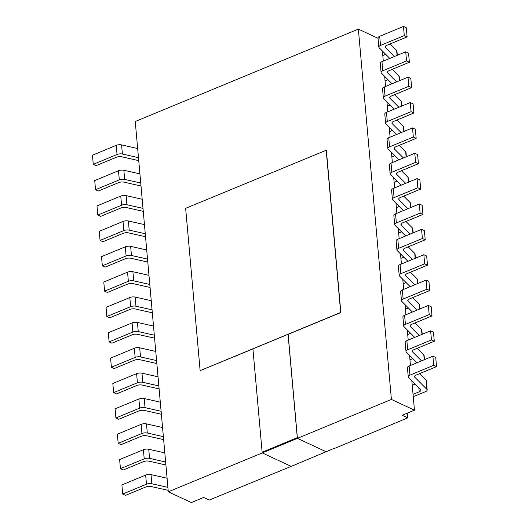 <?xml version="1.0" encoding="UTF-8"?>
<svg xmlns="http://www.w3.org/2000/svg" width="529" height="529" viewBox="0 0 529 529"><rect width="100%" height="100%" fill="white"/><g stroke="black" fill="none" stroke-linecap="round" stroke-linejoin="round"><path stroke-width="0.79" d="M297.424 438.362L326.327 451.826L297.424 438.362L262.285 452.91L291.188 466.393L334.533 448.189M262.285 452.91L168.295 491.798L135.245 121.498L358.358 29.128L391.407 399.428L297.417 438.343M291.175 466.386L209.233 500.064L203.645 497.458L191.346 502.55L168.295 491.798M407.323 413.136L407.747 417.877L334.553 448.427M326.188 150.13L340.676 312.454L200.134 370.637L185.646 208.314L326.353 150.21L340.841 312.533L288.14 334.354L297.364 437.681L262.225 452.229L297.278 437.642L288.054 334.315L252.922 348.862L262.139 452.189M252.928 348.928L200.134 370.637M407.747 417.877L402.159 415.272L414.458 410.18L391.407 399.428M382.401 51.002L382.804 55.505L385.701 54.302M382.804 55.505L383.3 61.1M389.807 58.402L379.141 47.742A4.503 1.918 -5.1 0 1 378.824 47.127L378.004 37.995A4.503 1.918 -5.1 0 1 379.696 36.289L403.468 26.45L406.298 27.773L407.112 36.898L386.838 45.296A4.503 1.918 174.9 0 0 385.145 46.995A4.503 1.918 174.9 0 0 385.462 47.617L394.369 56.517M390.104 43.94L396.631 50.467L397.074 55.4M397.325 55.294L396.948 51.082A4.503 1.918 174.9 0 0 396.631 50.467M378.824 47.127A4.503 1.918 -5.1 0 1 380.51 45.421L404.282 35.582L407.112 36.898M403.468 26.45L404.282 35.582M384.669 76.368L385.066 80.864L387.969 79.667M385.066 80.864L385.568 86.458M392.068 83.767L381.402 73.108A4.503 1.918 -5.1 0 1 381.085 72.486L380.272 63.354A4.503 1.918 -5.1 0 1 381.964 61.655L405.73 51.816L408.56 53.131L409.373 62.263L389.099 70.655A4.503 1.918 174.9 0 0 387.407 72.361A4.503 1.918 174.9 0 0 387.724 72.982L396.631 81.883M392.373 69.306L398.899 75.832L399.335 80.758M399.587 80.653L399.216 76.447A4.503 1.918 174.9 0 0 398.899 75.832M381.085 72.486A4.503 1.918 -5.1 0 1 382.778 70.787L406.543 60.941L409.373 62.263M405.73 51.816L406.543 60.941M386.93 101.733L387.334 106.23L390.23 105.033M387.334 106.23L387.83 111.824M394.336 109.133L383.664 98.467A4.503 1.918 -5.1 0 1 383.346 97.852L382.533 88.72A4.503 1.918 -5.1 0 1 384.226 87.014L407.991 77.174L410.821 78.497L411.641 87.629L391.367 96.02A4.503 1.918 174.9 0 0 389.675 97.726A4.503 1.918 174.9 0 0 389.992 98.341L398.892 107.242M394.634 94.665L401.161 101.191L401.604 106.124M401.855 106.018L401.478 101.813A4.503 1.918 174.9 0 0 401.161 101.191M383.346 97.852A4.503 1.918 -5.1 0 1 385.039 96.146L408.811 86.306L411.641 87.629M407.991 77.174L408.811 86.306M389.192 127.092L389.595 131.595L392.492 130.392M389.595 131.595L390.091 137.19M396.598 134.492L385.932 123.832A4.503 1.918 -5.1 0 1 385.615 123.211L384.795 114.085A4.503 1.918 -5.1 0 1 386.487 112.379L410.259 102.54L413.089 103.856L413.903 112.988L393.629 121.386A4.503 1.918 174.9 0 0 391.936 123.085A4.503 1.918 174.9 0 0 392.254 123.707L401.161 132.607M396.895 120.03L403.422 126.557L403.865 131.49M404.116 131.384L403.739 127.172A4.503 1.918 174.9 0 0 403.422 126.557M385.615 123.211A4.503 1.918 -5.1 0 1 387.301 121.511L411.073 111.672L413.903 112.988M410.259 102.54L411.073 111.672M391.46 152.458L391.857 156.954L394.76 155.757M391.857 156.954L392.359 162.548M398.859 159.857L388.193 149.198A4.503 1.918 -5.1 0 1 387.876 148.576L387.063 139.444A4.503 1.918 -5.1 0 1 388.749 137.745L412.521 127.906L415.351 129.221L416.164 138.353L395.89 146.745A4.503 1.918 174.9 0 0 394.198 148.451A4.503 1.918 174.9 0 0 394.515 149.066L403.422 157.973M399.157 145.396L405.69 151.916L406.127 156.849M406.378 156.743L406.007 152.537A4.503 1.918 174.9 0 0 405.69 151.916M387.876 148.576A4.503 1.918 -5.1 0 1 389.569 146.87L413.334 137.031L416.164 138.353M412.521 127.906L413.334 137.031M393.721 177.823L394.125 182.32L397.021 181.116M394.125 182.32L394.621 187.914M401.127 185.223L390.455 174.557A4.503 1.918 -5.1 0 1 390.137 173.942L389.324 164.81A4.503 1.918 -5.1 0 1 391.017 163.104L414.782 153.265L417.612 154.587L418.426 163.719L398.158 172.11A4.503 1.918 174.9 0 0 396.466 173.816A4.503 1.918 174.9 0 0 396.783 174.431L405.683 183.332M401.425 170.755L407.952 177.281L408.388 182.214M408.646 182.108L408.269 177.903A4.503 1.918 174.9 0 0 407.952 177.281M390.137 173.942A4.503 1.918 -5.1 0 1 391.83 172.236L415.602 162.396L418.426 163.719M414.782 153.265L415.602 162.396M395.983 203.182L396.386 207.685L399.283 206.482M396.386 207.685L396.882 213.28M403.389 210.582L392.723 199.922A4.503 1.918 -5.1 0 1 392.406 199.301L391.586 190.176A4.503 1.918 -5.1 0 1 393.278 188.469L417.05 178.63L419.881 179.946L420.694 189.078L400.42 197.469A4.503 1.918 174.9 0 0 398.727 199.175A4.503 1.918 174.9 0 0 399.045 199.797L407.952 208.697M403.687 196.12L410.213 202.647L410.656 207.573M410.907 207.474L410.53 203.262A4.503 1.918 174.9 0 0 410.213 202.647M392.406 199.301A4.503 1.918 -5.1 0 1 394.092 197.601L417.864 187.762L420.694 189.078M417.05 178.63L417.864 187.762M398.251 228.548L398.648 233.044L401.551 231.847M398.648 233.044L399.15 238.639M405.65 235.947L394.984 225.288A4.503 1.918 -5.1 0 1 394.667 224.666L393.854 215.534A4.503 1.918 -5.1 0 1 395.54 213.835L419.312 203.989L422.142 205.312L422.955 214.443L402.681 222.835A4.503 1.918 174.9 0 0 400.989 224.541A4.503 1.918 174.9 0 0 401.306 225.156L410.213 234.056M405.948 221.486L412.481 228.006L412.918 232.939M413.169 232.833L412.799 228.627A4.503 1.918 174.9 0 0 412.481 228.006M394.667 224.666A4.503 1.918 -5.1 0 1 396.36 222.96L420.125 213.121L422.955 214.443M419.312 203.989L420.125 213.121M400.513 253.907L400.916 258.41L403.812 257.206M400.916 258.41L401.412 264.004M407.919 261.313L397.246 250.647A4.503 1.918 -5.1 0 1 396.929 250.032L396.115 240.9A4.503 1.918 -5.1 0 1 397.808 239.194L421.573 229.355L424.403 230.677L425.217 239.802L404.95 248.2A4.503 1.918 174.9 0 0 403.257 249.9A4.503 1.918 174.9 0 0 403.574 250.521L412.475 259.422M408.216 246.845L414.743 253.371L415.179 258.304M415.437 258.198L415.06 253.993A4.503 1.918 174.9 0 0 414.743 253.371M396.929 250.032A4.503 1.918 -5.1 0 1 398.621 248.326L422.393 238.486L425.217 239.802M421.573 229.355L422.393 238.486M402.774 279.272L403.177 283.769L406.074 282.572M403.177 283.769L403.673 289.363M410.18 286.672L399.514 276.012A4.503 1.918 -5.1 0 1 399.19 275.391L398.377 266.259A4.503 1.918 -5.1 0 1 400.069 264.56L423.841 254.72L426.672 256.036L427.485 265.168L407.211 273.559A4.503 1.918 174.9 0 0 405.518 275.265A4.503 1.918 174.9 0 0 405.836 275.887L414.743 284.787M410.478 272.21L417.004 278.737L417.447 283.663M417.698 283.557L417.321 279.352A4.503 1.918 174.9 0 0 417.004 278.737M399.19 275.391A4.503 1.918 -5.1 0 1 400.883 273.691L424.655 263.845L427.485 265.168M423.841 254.72L424.655 263.845M405.035 304.638L405.439 309.134L408.342 307.938M405.439 309.134L405.941 314.729M412.441 312.037L401.776 301.371A4.503 1.918 -5.1 0 1 401.458 300.756L400.645 291.624A4.503 1.918 -5.1 0 1 402.331 289.918L426.103 280.079L428.933 281.402L429.746 290.533L409.472 298.925A4.503 1.918 174.9 0 0 407.78 300.631A4.503 1.918 174.9 0 0 408.097 301.246L417.004 310.146M412.739 297.569L419.272 304.096L419.709 309.029M419.96 308.923L419.59 304.717A4.503 1.918 174.9 0 0 419.272 304.096M401.458 300.756A4.503 1.918 -5.1 0 1 403.151 299.05L426.916 289.211L429.746 290.533M426.103 280.079L426.916 289.211M407.304 329.997L407.707 334.5L410.603 333.296M407.707 334.5L408.203 340.094M414.71 337.396L404.037 326.737A4.503 1.918 -5.1 0 1 403.72 326.122L402.906 316.99A4.503 1.918 -5.1 0 1 404.599 315.284L428.364 305.445L431.195 306.767L432.008 315.892L411.734 324.29A4.503 1.918 174.9 0 0 410.048 325.99A4.503 1.918 174.9 0 0 410.365 326.611L419.266 335.512M415.007 322.935L421.534 329.461L421.97 334.394M422.228 334.288L421.851 330.076A4.503 1.918 174.9 0 0 421.534 329.461M403.72 326.122A4.503 1.918 -5.1 0 1 405.412 324.416L429.184 314.576L432.008 315.892M428.364 305.445L429.184 314.576M409.565 355.362L409.968 359.859L412.865 358.662M409.968 359.859L410.464 365.453M416.971 362.762L406.305 352.102A4.503 1.918 -5.1 0 1 405.981 351.481L405.168 342.349A4.503 1.918 -5.1 0 1 406.861 340.65L430.632 330.81L433.463 332.126L434.276 341.258L414.002 349.649A4.503 1.918 174.9 0 0 412.309 351.355A4.503 1.918 174.9 0 0 412.627 351.97L421.534 360.877M417.269 348.3L423.795 354.827L424.238 359.753M424.489 359.647L424.113 355.442A4.503 1.918 174.9 0 0 423.795 354.827M405.981 351.481A4.503 1.918 -5.1 0 1 407.674 349.781L431.446 339.935L434.276 341.258M430.632 330.81L431.446 339.935M418.856 387.744L419.213 391.804A4.503 1.918 174.9 0 0 420.905 390.098A4.503 1.918 174.9 0 0 420.588 389.476L408.567 377.461A4.503 1.918 -5.1 0 1 408.249 376.846A4.503 1.918 -5.1 0 1 409.942 375.14L433.707 365.301L436.537 366.623L416.263 375.015A4.503 1.918 174.9 0 0 414.571 376.721A4.503 1.918 174.9 0 0 414.888 377.336L426.877 389.318A4.503 1.918 -5.1 0 1 427.194 389.939A4.503 1.918 -5.1 0 1 425.488 391.645L413.255 396.697M408.249 376.846L407.436 367.715A4.503 1.918 -5.1 0 1 409.122 366.008L432.894 356.169L433.707 365.301M432.894 356.169L435.724 357.492L436.537 366.623M419.53 373.659L426.057 380.186L426.877 389.318M427.194 389.939L426.381 380.807A4.503 1.918 174.9 0 0 426.057 380.186M419.213 391.804L413.043 394.356L414.458 410.18M411.826 380.728L412.23 385.224L415.133 384.021M412.23 385.224L413.043 394.356M138.472 157.655L122.404 154.032A4.503 1.918 174.9 0 0 117.048 154.494L93.276 164.334L96.106 165.656L116.38 157.265A4.503 1.918 -5.1 0 1 121.736 156.796L138.737 160.631M137.659 148.523L121.591 144.9A4.503 1.918 174.9 0 0 116.228 145.363L92.463 155.202L93.276 164.334M140.734 183.014L124.665 179.397A4.503 1.918 174.9 0 0 119.309 179.86L95.537 189.699L98.368 191.022L118.641 182.624A4.503 1.918 -5.1 0 1 123.998 182.161L141.005 185.99M139.921 173.889L123.852 170.265A4.503 1.918 174.9 0 0 118.496 170.728L94.724 180.568L95.537 189.699M143.002 208.38L126.934 204.756A4.503 1.918 174.9 0 0 121.571 205.219L97.805 215.065L100.636 216.381L120.91 207.99A4.503 1.918 -5.1 0 1 126.266 207.527L143.266 211.355M142.189 199.248L126.114 195.624A4.503 1.918 174.9 0 0 120.757 196.094L96.992 205.933L97.805 215.065M145.263 233.745L129.195 230.122A4.503 1.918 174.9 0 0 123.839 230.584L100.067 240.424L102.897 241.746L123.171 233.349A4.503 1.918 -5.1 0 1 128.527 232.886L145.528 236.721M144.45 224.613L128.382 220.99A4.503 1.918 174.9 0 0 123.019 221.453L99.254 231.292L100.067 240.424M147.525 259.104L131.457 255.481A4.503 1.918 174.9 0 0 126.1 255.95L102.328 265.789L105.159 267.105L125.433 258.714A4.503 1.918 -5.1 0 1 130.789 258.251L147.796 262.08M146.712 249.972L130.643 246.355A4.503 1.918 174.9 0 0 125.287 246.818L101.515 256.658L102.328 265.789M149.793 284.47L133.718 280.846A4.503 1.918 174.9 0 0 128.362 281.309L104.597 291.148L107.427 292.471L127.701 284.08A4.503 1.918 -5.1 0 1 133.057 283.617L150.057 287.445M148.98 275.338L132.905 271.714A4.503 1.918 174.9 0 0 127.549 272.177L103.783 282.023L104.597 291.148M152.054 309.835L135.986 306.212A4.503 1.918 174.9 0 0 130.63 306.675L106.858 316.514L109.688 317.836L129.962 309.439A4.503 1.918 -5.1 0 1 135.318 308.976L152.319 312.804M151.241 300.703L135.173 297.08A4.503 1.918 174.9 0 0 129.81 297.543L106.045 307.382L106.858 316.514M154.316 335.194L138.248 331.571A4.503 1.918 174.9 0 0 132.891 332.04L109.119 341.879L111.95 343.195L132.224 334.804A4.503 1.918 -5.1 0 1 137.58 334.341L154.587 338.17M153.503 326.062L137.434 322.445A4.503 1.918 174.9 0 0 132.078 322.908L108.306 332.748L109.119 341.879M156.584 360.56L140.509 356.936A4.503 1.918 174.9 0 0 135.153 357.399L111.388 367.238L114.218 368.561L134.492 360.17A4.503 1.918 -5.1 0 1 139.848 359.7L156.849 363.535M155.771 351.428L139.696 347.804A4.503 1.918 174.9 0 0 134.34 348.267L110.574 358.113L111.388 367.238M158.845 385.919L142.777 382.302A4.503 1.918 174.9 0 0 137.421 382.765L113.649 392.604L116.479 393.926L136.753 385.529A4.503 1.918 -5.1 0 1 142.109 385.066L159.11 388.894M158.032 376.793L141.964 373.17A4.503 1.918 174.9 0 0 136.601 373.633L112.836 383.472L113.649 392.604M161.107 411.284L145.039 407.661A4.503 1.918 174.9 0 0 139.682 408.124L115.911 417.97L118.741 419.285L139.015 410.894A4.503 1.918 -5.1 0 1 144.371 410.431L161.378 414.26M160.294 402.152L144.225 398.529A4.503 1.918 174.9 0 0 138.869 398.998L115.097 408.838L115.911 417.97M163.375 436.65L147.3 433.026A4.503 1.918 174.9 0 0 141.944 433.489L118.179 443.328L121.009 444.651L141.283 436.26A4.503 1.918 -5.1 0 1 146.639 435.79L163.64 439.625M162.555 427.518L146.487 423.894A4.503 1.918 174.9 0 0 141.131 424.357L117.359 434.197L118.179 443.328M165.637 462.009L149.568 458.385A4.503 1.918 174.9 0 0 144.212 458.855L120.44 468.694L123.27 470.01L143.544 461.619A4.503 1.918 -5.1 0 1 148.9 461.156L165.901 464.984M164.823 452.877L148.748 449.26A4.503 1.918 174.9 0 0 143.392 449.723L119.627 459.562L120.44 468.694M378.037 38.306L358.358 29.128M167.898 487.374L151.83 483.751A4.503 1.918 174.9 0 0 146.473 484.214L122.702 494.053L125.532 495.375L145.806 486.984A4.503 1.918 -5.1 0 1 151.162 486.521L168.169 490.35M167.085 478.242L151.016 474.619A4.503 1.918 174.9 0 0 145.66 475.088L121.888 484.928L122.702 494.053M389.423 58.025L389.47 58.54M385.35 46.334L385.462 47.617M379.696 36.289L380.51 45.421M391.691 83.384L391.738 83.906M387.612 71.693L387.724 72.982M381.964 61.655L382.778 70.787M393.953 108.749L393.999 109.272M389.873 97.058L389.992 98.341M384.226 87.014L385.039 96.146M396.214 134.115L396.261 134.63M392.141 122.424L392.254 123.707M386.487 112.379L387.301 121.511M398.482 159.474L398.529 159.996M394.403 147.783L394.515 149.066M388.749 137.745L389.569 146.87M400.744 184.839L400.79 185.362M396.664 173.148L396.783 174.431M391.017 163.104L391.83 172.236M403.005 210.205L403.052 210.721M398.932 198.514L399.045 199.797M393.278 188.469L394.092 197.601M405.274 235.564L405.32 236.086M401.194 223.873L401.306 225.156M395.54 213.835L396.36 222.96M407.535 260.929L407.581 261.452M403.455 249.238L403.574 250.521M397.808 239.194L398.621 248.326M409.796 286.288L409.843 286.811M405.723 274.597L405.836 275.887M400.069 264.56L400.883 273.691M412.065 311.654L412.111 312.176M407.985 299.963L408.097 301.246M402.331 289.918L403.151 299.05M414.326 337.019L414.372 337.535M410.246 325.328L410.365 326.611M404.599 315.284L405.412 324.416M416.587 362.378L416.634 362.901M412.514 350.687L412.627 351.97M406.861 340.65L407.674 349.781M409.122 366.008L409.942 375.14M414.776 376.053L414.888 377.336M121.591 144.9L122.404 154.032M116.228 145.363L117.048 154.494M123.852 170.265L124.665 179.397M118.496 170.728L119.309 179.86M126.114 195.624L126.934 204.756M120.757 196.094L121.571 205.219M128.382 220.99L129.195 230.122M123.019 221.453L123.839 230.584M130.643 246.355L131.457 255.481M125.287 246.818L126.1 255.95M132.905 271.714L133.718 280.846M127.549 272.177L128.362 281.309M135.173 297.08L135.986 306.212M129.81 297.543L130.63 306.675M137.434 322.445L138.248 331.571M132.078 322.908L132.891 332.04M139.696 347.804L140.509 356.936M134.34 348.267L135.153 357.399M141.964 373.17L142.777 382.302M136.601 373.633L137.421 382.765M144.225 398.529L145.039 407.661M138.869 398.998L139.682 408.124M146.487 423.894L147.3 433.026M141.131 424.357L141.944 433.489M148.748 449.26L149.568 458.385M143.392 449.723L144.212 458.855M151.016 474.619L151.83 483.751M145.66 475.088L146.473 484.214"/></g></svg>
